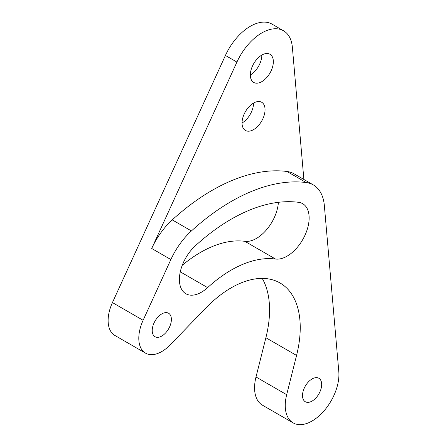 <?xml version="1.0" encoding="UTF-8"?>
<svg xmlns="http://www.w3.org/2000/svg" width="447" height="447" viewBox="0 0 447 447"><rect width="100%" height="100%" fill="white"/><g stroke="black" fill="none" stroke-linecap="round" stroke-linejoin="round"><path stroke-width="0.67" d="M170.24 344.816A32.536 18.785 -60 0 1 145.532 353.147A32.536 18.785 -60 0 1 143.107 320.287L170.877 259.545A54.221 31.307 -60 0 1 191.417 230.948A203.335 117.393 120 0 1 306.178 182.544A54.221 31.307 -60 0 1 313.302 184.907A54.221 31.307 -60 0 1 324.354 205.614L338.804 371.63A37.956 21.914 -60 0 1 323.527 411.436A37.956 21.914 -60 0 1 293.109 422.879A37.956 21.914 -60 0 1 286.678 394.695L296.562 355.438A97.602 56.35 -60 0 0 280.023 282.973A97.602 56.35 -60 0 0 205.905 307.977L170.24 344.816M145.532 353.147L114.857 335.44A32.536 18.785 -60 0 1 112.432 302.574L225.417 55.45A43.376 25.043 -60 0 1 272.033 24.132L283.532 30.776A43.376 25.043 -60 0 1 292.377 47.343L303.876 179.465M293.109 422.879L262.434 405.166A37.956 21.914 -60 0 1 256.002 376.983L265.887 337.731L296.562 355.438M262.216 278.397A97.602 56.35 -60 0 1 265.887 337.731M321.672 384.47A13.555 7.828 -60 0 1 315.755 398.115A13.555 7.828 -60 0 1 305.307 401.747A13.555 7.828 -60 0 1 302.502 395.539A13.555 7.828 -60 0 1 308.419 381.9A13.555 7.828 -60 0 1 318.862 378.268A13.555 7.828 -60 0 1 321.672 384.47M171.385 319.443A13.555 7.828 -60 0 1 165.468 333.082A13.555 7.828 -60 0 1 155.02 336.714A13.555 7.828 -60 0 1 152.215 330.506A13.555 7.828 -60 0 1 158.132 316.867A13.555 7.828 -60 0 1 168.575 313.235A13.555 7.828 -60 0 1 171.385 319.443M261.847 55.059L261.847 55.059A16.265 9.393 -60 0 1 250.342 74.984A16.265 9.393 -60 0 1 257.444 58.613A16.265 9.393 -60 0 1 269.977 54.255A16.265 9.393 -60 0 1 273.346 61.703A16.265 9.393 -60 0 1 266.244 78.074A16.265 9.393 -60 0 1 253.712 82.432A16.265 9.393 -60 0 1 250.342 74.984M253.544 103.073L253.544 103.073A16.265 9.393 -60 0 1 242.045 122.998A16.265 9.393 -60 0 1 249.147 106.626A16.265 9.393 -60 0 1 261.679 102.268A16.265 9.393 -60 0 1 265.049 109.716A16.265 9.393 -60 0 1 257.947 126.088A16.265 9.393 -60 0 1 245.414 130.446A16.265 9.393 -60 0 1 242.045 122.998M306.178 182.544L287.008 171.475A203.335 117.393 120 0 0 172.246 219.879A54.221 31.307 120 0 0 151.706 248.476L236.921 62.088A43.376 25.043 -60 0 1 283.532 30.776M287.008 171.475A54.221 31.307 -60 0 1 294.132 173.838L313.302 184.907M195.278 245.867A181.644 104.872 -60 0 1 298.674 202.34A31.178 18.003 -60 0 1 302.686 203.687A31.178 18.003 -60 0 1 304.39 236.491A31.178 18.003 -60 0 1 275.52 259.036A119.288 68.872 -60 0 0 207.615 287.617A31.178 18.003 -60 0 1 185.857 293.746A31.178 18.003 -60 0 1 195.278 245.867M182.264 265.261A119.288 68.872 -60 0 1 244.85 241.324L275.52 259.036M278.403 202.312A31.178 18.003 -60 0 1 244.85 241.324M143.107 320.287L112.432 302.574M286.678 394.695L256.002 376.983M236.921 62.088L225.417 55.45M170.877 259.545L151.706 248.476M172.246 219.879L191.417 230.948M180.281 271.837L207.615 287.617"/></g></svg>
